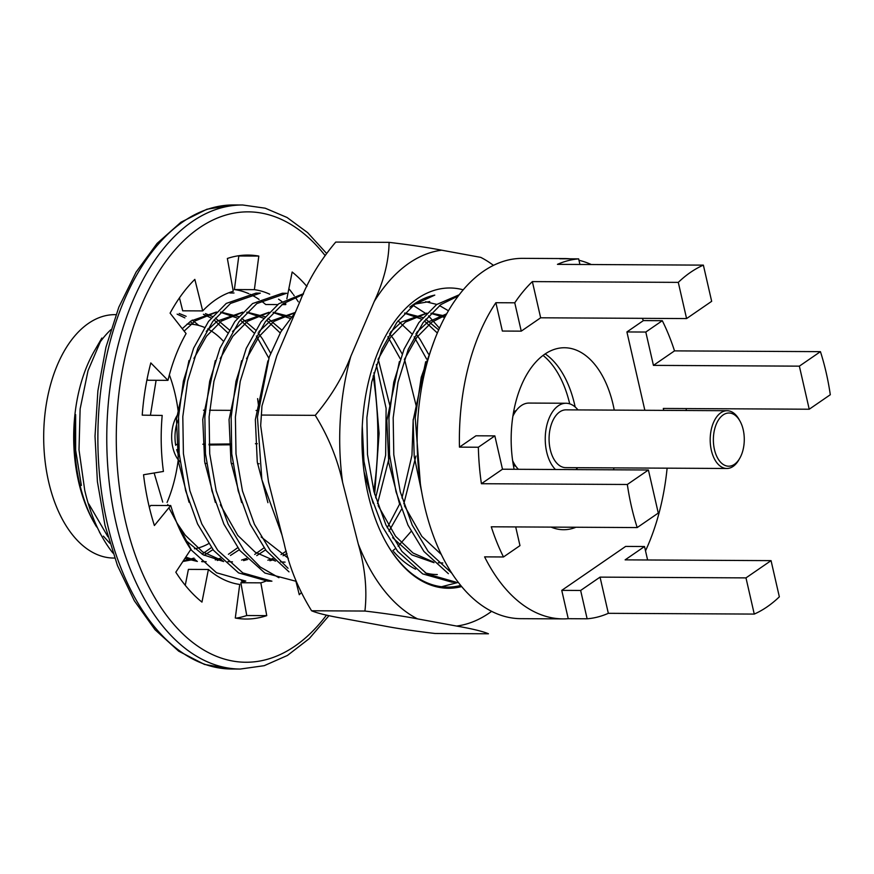 <?xml version="1.0" encoding="UTF-8"?>
<svg xmlns="http://www.w3.org/2000/svg" width="874" height="874" viewBox="0 0 874 874"><rect width="100%" height="100%" fill="white"/><g stroke="black" fill="none" stroke-linecap="round" stroke-linejoin="round"><path stroke-width="1.31" d="M287.95 293.293L292.156 272.011A181.978 105.678 -89.7 0 1 306.927 286.475M283.93 303.147A147.859 85.86 -89.7 0 1 285.711 304.622L285.853 303.901M286.869 298.788L287.885 293.631M265.871 581.112A147.859 85.86 -89.7 0 1 260.845 582.849L266.745 615.635A181.978 105.678 -89.7 0 1 246.086 619.032A181.978 105.678 -89.7 0 1 235.292 618.016L239.727 584.444A147.859 85.86 -89.7 0 1 208.405 569.477L201.96 602.099A181.978 105.678 -89.7 0 1 175.816 572.197L190.838 549.407A147.859 85.86 -89.7 0 1 170.714 505.533L154.392 525.514A181.978 105.678 -89.7 0 1 143.544 474.757L163.427 471.447A147.859 85.86 -89.7 0 1 162.193 415.434L142.222 415.15A181.978 105.678 -89.7 0 1 150.809 362.918L167.961 380.354A147.859 85.86 -89.7 0 1 186.086 333.584L170.091 313.143A181.978 105.678 -89.7 0 1 194.836 279.385L202.702 310.915A147.859 85.86 -89.7 0 1 233.26 291.261L227.36 258.475A181.978 105.678 -89.7 0 1 248.019 255.077A181.978 105.678 -89.7 0 1 258.813 256.082L254.378 289.665A147.859 85.86 -89.7 0 1 269.705 294.199M278.566 299.192A147.859 85.86 -89.7 0 1 281.952 301.596M301.169 592.801A181.978 105.678 -89.7 0 1 299.279 594.713L295.936 581.308M288.857 288.693A181.978 105.678 -89.7 0 1 292.768 293.74M293.5 294.735A181.978 105.678 -89.7 0 1 294.199 295.718M295.084 296.985A181.978 105.678 -89.7 0 1 298.296 301.803M238.012 255.842A181.978 105.678 -89.7 0 1 238.81 255.984L234.385 289.556A147.859 85.86 -89.7 0 1 248.773 293.675M250.095 294.276A147.859 85.86 -89.7 0 1 259.086 299.432M261.009 300.787A147.859 85.86 -89.7 0 1 265.707 304.523L277.67 304.578M179.465 297.859L182.699 310.816L202.702 310.915M147.04 379.316L147.957 380.245L167.961 380.354M170.714 505.533L150.721 505.434L149.29 507.171M208.405 569.477L188.402 569.378L185.255 585.307M245.802 581.035A147.859 85.86 -89.7 0 1 240.853 582.74L246.752 615.525A181.978 105.678 -89.7 0 1 236.1 618.158M234.385 289.556L254.378 289.665M281.92 304.6L285.711 304.622M240.853 582.74L260.845 582.849M246.752 615.525L266.745 615.635M238.81 255.984L258.813 256.082M342.597 482.317C337.495 458.937 328.373 436.607 315.241 415.347C330.995 396.643 342.859 376.945 350.856 356.253A188.456 109.436 90.3 0 0 342.597 482.317L358.307 544.185A188.456 109.436 90.3 0 0 417.532 618.879C403.679 616.17 386.144 613.57 364.928 611.046C367.298 589.884 365.092 567.597 358.307 544.185M374.203 301.563C383.861 280.893 388.821 261.162 389.083 242.36C410.135 244.862 427.67 247.473 441.687 250.193A188.456 109.436 90.3 0 0 374.203 301.563L350.856 356.253M493.471 265.368A188.456 109.436 90.3 0 0 480.744 257.371L441.687 250.193M364.928 611.046L311.592 610.773C317.218 613.177 327.837 615.755 343.46 618.486L382.517 625.664C396.359 628.373 413.905 630.973 435.121 633.497L488.457 633.781C482.83 631.367 472.2 628.788 456.589 626.057A188.456 109.436 90.3 0 0 491.636 611.341M389.083 242.36L335.736 242.076C319.982 260.78 308.118 280.478 300.121 301.169L276.774 355.86L261.96 406.006L260.671 425.594L268.515 481.924L284.225 543.792C289.327 567.182 298.449 589.502 311.592 610.773M315.241 415.347L261.894 415.063M417.532 618.879L456.589 626.057M463.22 289.818A150.131 87.181 90.3 0 0 387.51 332.568A150.131 87.181 90.3 0 0 386.395 543.016A150.131 87.181 90.3 0 0 439.36 587.404A150.131 87.181 90.3 0 0 461.647 586.574M386.166 542.612A148.995 86.526 90.3 0 0 438.508 586.268A148.995 86.526 90.3 0 0 447.422 587.11A148.995 86.526 90.3 0 0 460.707 585.416M458.304 582.379L441.567 586.738M415.128 304.043L429.735 301.53M425.245 572.896A136.486 79.261 90.3 0 0 429.134 573.781A136.486 79.261 90.3 0 0 437.306 574.546M362.273 426.086L363.945 461.188L370.849 495.82L382.506 526.716L397.637 551.319L422.677 573.879L451.749 582.128L455.999 582.16L426.927 573.901L401.887 551.341L385.915 524.968L373.963 491.669L367.495 454.589L366.883 417.652L371.723 382.058L381.971 349.119L396.829 322.451L414.582 304.436L434.771 295.117A143.992 83.62 90.3 0 0 409.819 307.156M393.671 551.636A136.486 79.261 90.3 0 0 415.598 569.203M439.458 328.187L428.555 315.864M426.195 313.777L413.227 305.441M448.449 310.783L439.524 305.583M436.792 304.425L425.616 301.716M494.848 435.886L475.959 435.787L459.462 447.138L478.351 447.237A180.164 104.618 90.3 0 0 481.41 483.715L502.484 469.218L494.848 435.886L478.351 447.237M648.41 469.993L658.275 513.071L637.201 527.568A180.164 104.618 -89.7 0 1 627.335 484.48L648.41 469.993L502.484 469.218M637.201 527.568L491.275 526.793A180.164 104.618 90.3 0 0 503.49 556.967L519.975 545.627L515.693 526.924M703.373 265.128A180.164 104.618 90.3 0 0 678.29 282.378L686.582 318.573L711.665 301.322L703.373 265.128L557.448 264.352A180.164 104.618 90.3 0 1 578.643 258.868L559.753 258.77A180.164 104.618 90.3 0 1 564.954 258.573A180.164 104.618 90.3 0 1 570.154 258.824M686.582 318.573L540.656 317.797L521.254 331.148L502.364 331.049L495.875 302.71A180.164 104.618 90.3 0 0 459.462 447.138M644.848 410.277L626.909 331.945L643.406 320.594A180.164 104.618 90.3 0 0 642.259 318.344M663.737 410.376L663.3 408.453L809.226 409.229L830.3 394.731A180.164 104.618 90.3 0 0 820.435 351.654L799.36 366.151L809.226 409.229M799.36 366.151L653.435 365.376L645.799 332.044L626.909 331.945M754.262 614.083L745.981 577.889L771.054 560.638L779.346 596.833A180.164 104.618 -89.7 0 1 754.262 614.083L608.337 613.319A180.164 104.618 -89.7 0 1 587.131 618.792L580.642 590.463L561.753 590.365L625.631 546.425L644.52 546.523L647.612 559.983M580.642 590.463L600.045 577.124L745.981 577.889M771.054 560.638L625.129 559.863L644.52 546.523M627.335 484.48L481.41 483.715M503.49 556.967L484.6 556.869A180.164 104.618 90.3 0 0 563.042 618.89A180.164 104.618 90.3 0 0 568.242 618.694L561.753 590.365M587.131 618.792L568.242 618.694M608.337 613.319L600.045 577.124M686.134 408.573A180.164 104.618 -89.7 0 1 686.309 410.496M820.435 351.654L674.51 350.878L653.435 365.376M645.799 332.044L662.295 320.703A180.164 104.618 -89.7 0 1 674.51 350.878M662.295 320.703L643.406 320.594M579.932 264.472L578.643 258.868M678.29 282.378L532.364 281.603L540.656 317.797M532.364 281.603A180.164 104.618 90.3 0 0 514.764 302.808L521.254 331.148M514.764 302.808L495.875 302.71M551.112 527.109A90.994 52.833 90.3 0 0 563.522 529.72A90.994 52.833 90.3 0 0 575.955 527.24M613.559 469.808A90.994 52.833 90.3 0 0 613.952 467.885M614.258 410.114A90.994 52.833 90.3 0 0 564.484 347.743A90.994 52.833 90.3 0 0 544.655 354.265A90.994 52.833 90.3 0 0 514.12 469.283M645.515 550.828A180.164 104.618 90.3 0 0 667.113 468.169M591.294 264.538A180.164 104.618 90.3 0 0 578.97 260.277M167.076 502.43A112.604 65.386 90.3 0 0 178.241 459.779M178.482 413.599A112.604 65.386 90.3 0 0 169.37 374.891M115.947 314.662L115.007 314.651A121.705 70.674 90.3 0 0 88.482 323.369A121.705 70.674 90.3 0 0 48.594 481.596A121.705 70.674 90.3 0 0 113.718 558.049L114.658 558.049M223.209 341.024A112.604 65.386 90.3 0 0 207.706 328.941M204.429 327.4A112.604 65.386 90.3 0 0 189.035 324.145A112.604 65.386 90.3 0 0 186.916 324.188M194.443 548.796A112.604 65.386 90.3 0 0 208.678 543.606M180.077 461.876A28.886 16.781 -89.7 0 1 173.992 451.574A28.886 16.781 -89.7 0 1 178.788 413.205M204.614 444.211A28.886 16.781 -89.7 0 1 204.472 445.052M564.954 258.573L522.728 258.354A180.164 104.618 90.3 0 0 430.161 526.465A180.164 104.618 90.3 0 0 520.828 618.672L563.042 618.89M101.854 338.063L94.403 350.944A121.705 70.674 90.3 0 0 78.594 481.749A121.705 70.674 90.3 0 0 93.496 521.538L94.763 523.777A124.884 72.52 90.3 0 0 95.878 525.711L96.73 527.022M94.13 522.641A121.705 70.674 90.3 0 0 96.38 526.366M110.845 329.716A121.705 70.674 90.3 0 0 98.598 344.247M88.853 504.058L107.928 536.745M198.835 325.467L192.247 320.048M186.14 316.322L179.17 313.471M182.863 561.501L195.099 559.196M204.155 555.329L212.983 549.604M258.453 405.186L257.601 398.61M229.272 329.859L215.354 318.092M212.437 316.464L205.466 313.613M185.758 557.12L196.584 560.693M201.632 561.479L206.188 561.72L201.861 561.698M217.309 560.474L221.395 559.338M230.452 555.471L239.279 549.746M270.656 353.194L262.375 338.719L258.081 332.961M255.569 330.001L241.65 318.234M238.733 316.607L220.696 312.029M216.195 312.269L195.044 320.987L184.152 331.115M167.753 504.473L168.179 505.522M176.81 522.805L185.19 535.139L202.637 551.898L222.881 560.835M227.928 561.621L232.462 561.862M243.606 560.605L247.692 559.48M256.748 555.613L265.576 549.888M281.865 330.143L267.947 318.376M265.03 316.749L246.992 312.171M242.491 312.411L221.34 321.129L206.472 336.217L193.952 358.438M269.902 560.747L273.988 559.622M283.045 555.744L286.945 553.471M291.326 316.88L273.289 312.302M268.788 312.553L247.637 321.261L232.768 336.359L220.248 358.58M220.346 504.757L237.783 535.412L255.23 552.171L275.474 561.108M280.521 561.895L285.066 562.146M362.797 459.953L363.355 455.758M295.084 312.695L273.933 321.403L259.065 336.501L246.544 358.722M377.502 503.741L389.651 455.9M389.935 405.886L378.18 358.974M389.006 531.163L401.439 509.345M403.799 503.872L415.948 456.031M416.232 406.028L404.476 359.105M402.138 353.894L393.868 339.418L389.564 333.66M428.435 354.036L420.165 339.56L415.86 333.792M438.682 329.924L425.736 319.207M422.808 317.579L404.782 313.001M445.467 316.06L431.068 313.143M426.567 313.384L405.416 322.102L390.547 337.2L378.027 359.422M378.125 505.587L395.561 536.254L413.02 553.013L433.264 561.949M438.3 562.736L442.845 562.976M446.079 314.935L431.712 322.244L416.843 337.331L404.323 359.553M404.422 505.729L421.858 536.396L441.304 554.466M256.06 293.107L226.257 303.431L208.504 321.457L193.646 348.114L183.398 381.053L178.558 416.647L179.159 453.584L185.627 490.664L197.59 523.974L213.551 550.347L238.58 572.896L267.641 581.155L271.923 581.177L242.841 572.929L217.801 550.369L201.839 523.996L189.877 490.696L183.409 453.617L182.808 416.669L187.648 381.086L197.895 348.136L212.753 321.479L230.507 303.453L260.343 293.129M278.915 577.703L260.288 567.029L244.097 550.511L228.136 524.138L216.173 490.827L209.705 453.748L209.105 416.811L213.944 381.217L224.192 348.278L239.05 321.621L256.803 303.595L286.606 293.271L282.357 293.249L252.553 303.573L234.8 321.599L219.942 348.256L209.694 381.195L204.855 416.789L205.456 453.726L211.923 490.806L223.886 524.116L239.847 550.489L264.898 573.038L296.144 581.308M303.551 293.653L278.85 303.715L261.097 321.73L246.239 348.398L235.991 381.337L231.151 416.931L231.752 453.868L238.22 490.948L250.183 524.247L266.144 550.62L289.01 571.869M295.303 312.455L280.904 331.749L269.247 356.963L257.448 417.073L261.85 479.618L282.007 535.052M459.2 294.778L436.629 304.545L418.875 322.572L404.017 349.229L393.77 382.178L388.93 417.761L389.542 454.709L396.009 491.789L407.961 525.088L423.934 551.461L448.384 573.672M434.17 340.936L421.213 377.328L415.226 417.903L420.383 484.01M94.763 523.777A124.884 72.52 90.3 0 1 79.468 482.951A124.884 72.52 90.3 0 1 75.634 414.604L75.645 450.176L81.369 485.452M99.363 531.927L102.334 537.204A143.992 83.62 90.3 0 1 84.734 490.292L78.999 449.793L80.135 408.912L88.023 370.663L101.919 338.096M102.334 537.204A143.992 83.62 90.3 0 0 112.932 553.067M103.361 536.133L109.807 543.235M193.678 324.451L190.193 321.534M184.862 317.874L177.116 314.137M183.179 561.021L194.028 558.104M202.113 554.16L211.442 547.55M227.601 332.677L213.988 319.829M211.158 318.005L203.413 314.279M184.895 558.431L197.36 561.436M215.266 559.928L220.324 558.235M228.409 554.302L237.739 547.681M268.821 358.176L256.388 336.02M253.897 332.819L240.284 319.971M237.455 318.147L220.499 312.237M216.446 312.007L190.958 320.966L182.251 328.679M156.107 380.288L150.426 415.259M154.141 472.998L162.728 502.113M184.829 539.575L203.063 554.717L223.657 561.578M241.563 560.07L246.621 558.377M254.716 554.444L264.035 547.823M280.193 332.961L266.581 320.113M263.751 318.289L246.796 312.368M242.743 312.149L217.255 321.108L206.253 331.355M189.002 360.47L176.461 419.302L178.383 461.603L189.024 502.255M267.859 560.212L272.928 558.519M281.013 554.586L286.279 551.133M290.048 318.431L273.092 312.51M269.039 312.28L243.551 321.239L232.55 331.497M215.299 360.601L202.757 419.433L204.68 461.745L215.321 502.397M295.325 312.422L269.848 321.381L258.857 331.628M241.595 360.743L229.054 419.575L230.976 461.887L241.617 502.539M261.14 536.964L288.344 558.3M375.678 497.863L385.653 455.168L386.111 408.366L376.333 364.567M267.892 360.886L255.35 419.717L257.273 462.018L267.914 502.67M387.248 527.743L399.626 504.079M401.974 498.005L411.949 455.31L413.205 419.334M400.303 358.875L387.87 336.719M392.852 550.664L395.518 548.522M398.129 546.239L411.119 531.414M426.599 359.017L414.167 336.861M411.687 333.66L398.063 320.813M437.339 333.016L424.36 320.955M421.541 319.119L404.575 313.209M444.68 317.524L430.871 313.351M426.829 313.121L401.33 322.08L390.339 332.328M364.076 471.949L373.1 503.227M392.623 537.663L411.873 554.903L434.028 562.692M446.712 313.799L427.626 322.222L416.636 332.47M399.385 361.585L386.843 420.416L388.755 462.717L399.396 503.369M425.682 361.727L413.14 420.558L414.221 456.578L421.727 492.226M458.326 295.936L440.878 304.567L423.125 322.593L408.267 349.261L398.02 382.2L393.18 417.783L393.792 454.731L400.259 491.811L412.211 525.11L428.184 551.483L451.836 573.213M303.191 294.44L283.1 303.737L265.346 321.752L250.488 348.42L240.241 381.359L235.401 416.953L236.002 453.89L242.469 490.969L254.432 524.269L270.394 550.642L288.027 568.275M168.9 507.761L191.504 550.227L216.544 572.776L245.605 581.035M575.158 406.978A90.994 52.833 90.3 0 0 545.19 353.904M543.071 355.412A91.672 53.238 -89.7 0 1 569.706 403.843M176.701 449.607A28.886 16.781 90.3 0 0 177.324 451.585A28.886 16.781 90.3 0 0 179.454 456.501M231.086 444.8L209.061 445.008M178.405 419.433A28.886 16.781 90.3 0 0 175.718 445.325M257.317 443.708L255.394 443.73M231.042 443.959L209.006 444.178M204.767 444.211L202.844 444.232M178.493 444.462L175.576 444.495M204.571 445.052A26.613 15.459 90.3 0 0 204.724 444.211M515.999 466.476A28.886 16.781 -89.7 0 1 513.289 464.826M513.573 412.113A28.886 16.781 -89.7 0 1 516.294 410.485M739.939 421.017L739.043 419.411A28.886 16.781 90.3 0 0 727.124 410.714A28.886 16.781 90.3 0 0 710.191 439.513A28.886 16.781 90.3 0 0 726.818 468.486A28.886 16.781 90.3 0 0 738.825 459.91L739.743 458.315A26.613 15.459 90.3 0 0 743.206 429.713A26.613 15.459 90.3 0 0 739.939 421.017A26.613 15.459 90.3 0 0 718.024 420.678A26.613 15.459 90.3 0 0 717.827 458.424A26.613 15.459 90.3 0 0 739.743 458.315M727.124 410.714L566.002 409.851A28.886 16.781 90.3 0 0 550.238 449.487A28.886 16.781 90.3 0 0 565.697 467.634L726.818 468.486M512.656 460.729A35.484 20.605 90.3 0 0 518.424 469.305M577.976 409.917A35.484 20.605 90.3 0 0 566.046 403.253L528.999 403.067A35.484 20.605 90.3 0 0 512.885 416.199M566.046 403.253A35.484 20.605 90.3 0 0 546.676 451.934A35.484 20.605 90.3 0 0 555.46 469.502M575.911 469.611A35.484 20.605 90.3 0 0 577.67 467.699M326.494 615.11A225.197 130.772 -89.7 0 1 151.027 590.933A225.197 130.772 -89.7 0 1 149.705 287.699A225.197 130.772 -89.7 0 1 324.92 255.317M373.143 375.951A225.197 130.772 -89.7 0 1 373.821 491.122M231.381 669.003A232.025 134.738 -89.7 0 1 97.877 436.257A232.025 134.738 -89.7 0 1 233.839 204.953L242.732 204.997A232.025 134.738 -89.7 0 0 106.77 436.312A232.025 134.738 -89.7 0 0 240.274 669.047L231.381 669.003L204.494 664.437L178.7 651.174L155.026 629.706L134.356 600.809L117.466 565.576L104.989 525.35L97.407 481.672L95.015 436.246L97.888 390.853L105.94 347.262L118.831 307.167L136.093 272.109L157.069 243.442L180.973 222.215L206.909 209.236L233.839 204.953M374.673 494.334L379.098 433.395L373.974 372.706M326.439 253.263L307.637 232.637L287.054 217.484L265.215 208.198L242.732 204.997M240.274 669.047L264.21 665.682L287.448 655.445L309.265 638.599L328.995 615.635M260.911 422.197L261.796 408.857M260.31 293.129L256.049 293.107M234.003 292.987L229.764 292.965M245.627 581.035L241.377 581.013M257.928 410.496L256.071 410.485M231.632 410.354L209.585 410.245M205.335 410.212L203.478 410.212M259.152 463.733L257.535 463.723M232.855 463.591L231.239 463.581M206.559 463.449L204.942 463.449"/></g></svg>
